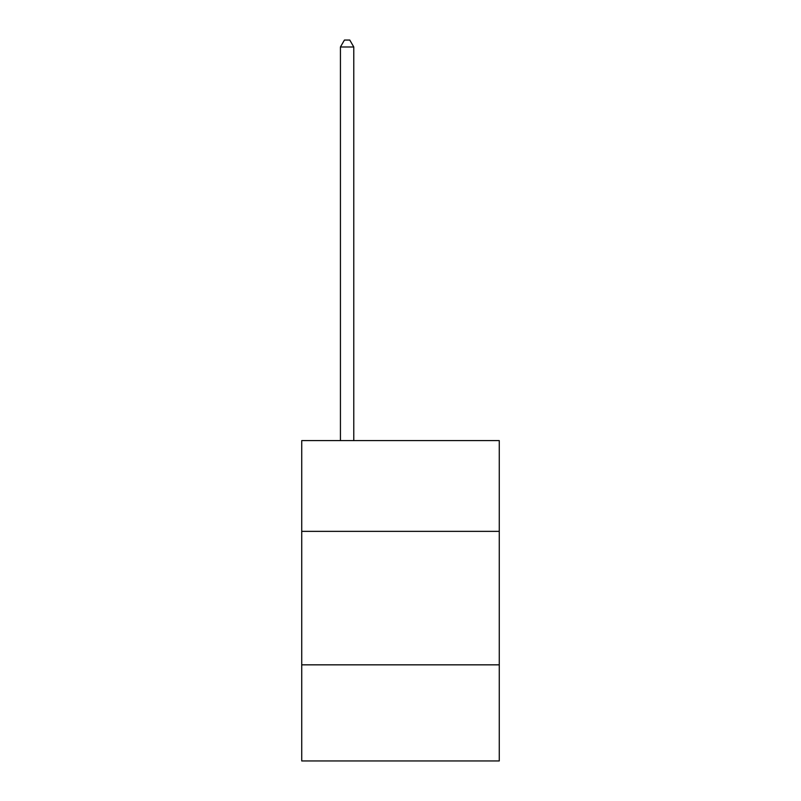 <?xml version="1.0" encoding="UTF-8"?>
<svg xmlns="http://www.w3.org/2000/svg" width="801" height="801" viewBox="0 0 801 801"><rect width="100%" height="100%" fill="white"/><g stroke="black" fill="none" stroke-linecap="round" stroke-linejoin="round"><path stroke-width="1.2" d="M499.273 531.363L499.273 440.6L301.727 440.6L301.727 531.363L499.273 531.363L499.273 760.95L301.727 760.95L301.727 531.363M499.273 664.84L301.727 664.84M353.782 440.6L353.782 46.989L340.435 46.989L340.435 440.6M340.435 46.989L344.44 40.05L349.777 40.05L353.782 46.989"/></g></svg>
